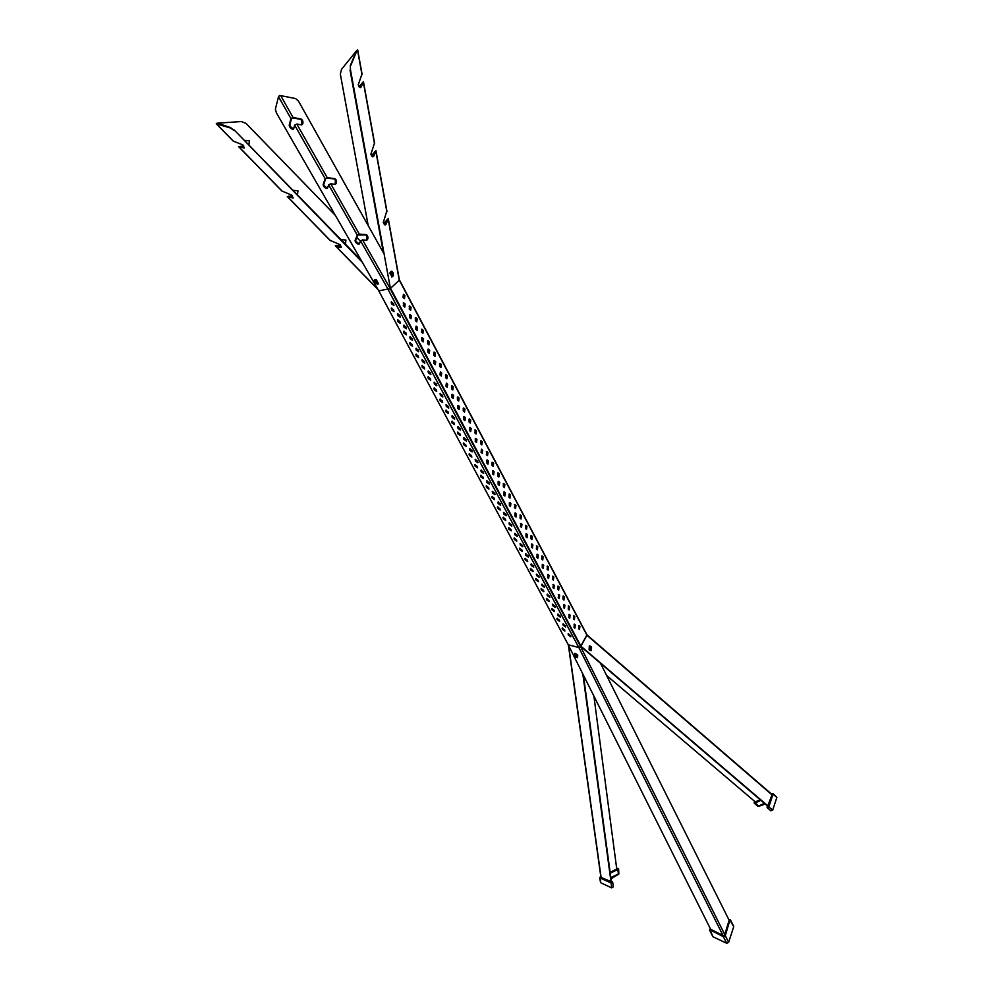 <?xml version="1.0" encoding="UTF-8"?>
<svg xmlns="http://www.w3.org/2000/svg" width="993" height="993" viewBox="0 0 993 993"><rect width="100%" height="100%" fill="white"/><g stroke="black" fill="none" stroke-linecap="round" stroke-linejoin="round"><path stroke-width="1.49" d="M568.455 644.842L578.845 647.535L580.719 646.443M710.988 929.932L568.306 644.966M729.371 920.685L600.591 663.461M616.79 869.285L593.888 696.056M611.452 882.156L583.387 675.079M611.067 882.169L582.817 673.937M768.148 806.527L580.781 646.431M580.731 646.505L587.062 635.024M768.259 806.179L581.178 646.406M755.561 802.133L606.599 675.463M397.87 319.609L398.243 321.372L400.229 323.209M399.856 321.447L397.473 319.833L397.821 321.645L400.204 323.259L399.856 321.447M397.821 313.49L398.193 315.265L400.191 317.102M399.819 315.327L397.436 313.714L397.771 315.538L400.167 317.164L399.819 315.327M391.664 307.979L392.036 309.766L394.022 311.603M393.638 309.816L391.267 308.202L391.614 310.039L393.998 311.653L393.638 309.816M391.59 301.773L391.962 303.585L393.948 305.422M393.576 303.61L391.192 301.996L391.54 303.858L393.923 305.472L393.576 303.61M390.137 288.678L580.582 646.567L578.77 647.461L568.281 644.792L378.767 290.862L390.088 288.591M562.448 627.961L564.905 630.965M557.222 618.192L559.68 621.196M551.971 608.349L554.429 611.378M546.696 598.456L549.141 601.51M541.384 588.514L543.829 591.58M536.046 578.509L538.491 581.588M530.672 568.443L533.104 571.534M525.272 558.327L527.705 561.43M519.836 548.136L522.268 551.264M514.362 537.896L516.794 541.048M508.863 527.593L511.296 530.759M503.339 517.229L505.76 520.419M497.766 506.802L500.187 510.005M492.168 496.314L494.588 499.541M486.545 485.763L488.953 489.015M480.873 475.151L483.293 478.415M475.175 464.476L477.583 467.765M469.441 453.739L471.849 457.041M463.681 442.928L466.077 446.254M457.872 432.054L460.28 435.406M452.038 421.119L454.434 424.495M446.167 410.121L448.563 413.51M440.259 399.049L442.642 402.463M434.313 387.903L434.661 389.504L436.697 391.354M428.331 376.695L428.691 378.321L430.714 380.17M422.31 365.424L422.67 367.062L424.694 368.912M416.266 354.079L416.626 355.755L418.636 357.592M410.171 342.659L410.531 344.36L412.542 346.197M404.039 331.178L404.399 332.903L406.398 334.74L406.038 333.015L403.642 331.389L403.99 333.176L406.373 334.79M568.43 633.658L570.901 636.65M563.217 623.877L565.687 626.893M557.979 614.034L560.437 617.063M552.704 604.141L555.161 607.182M547.391 594.186L549.849 597.252M542.054 584.182L544.512 587.26M536.692 574.115L539.149 577.206M531.292 563.987L533.75 567.09M525.868 553.796L528.313 556.924M520.406 543.543L522.852 546.696M514.908 533.241L517.353 536.406M509.384 522.877L511.829 526.054M503.823 512.438L506.269 515.64M498.238 501.949L500.671 505.176M492.615 491.386L495.048 494.638M486.955 480.773L489.375 484.038M481.257 470.086L483.678 473.376M475.535 459.349L477.956 462.651M469.776 448.526L472.184 451.865M463.979 437.652L466.387 441.004M458.145 426.705L460.553 430.081M452.287 415.695L454.682 419.096M446.378 404.623L448.774 408.036M440.445 393.476L440.78 395.053L442.841 396.915M434.462 382.255L434.81 383.869L436.858 385.718M428.455 370.972L428.802 372.611L430.838 374.46M422.397 359.615L422.757 361.278L424.781 363.14M416.315 348.195L416.675 349.884L418.698 351.733M410.196 336.701L410.556 338.414L412.567 340.264M404.027 325.133L404.399 326.883L406.398 328.72L406.038 326.97L403.63 325.356L403.977 327.156L406.373 328.77M564.62 629.885L562.125 628.147L562.373 629.339L564.868 631.076L564.62 629.885M559.394 620.104L556.899 618.378L557.147 619.582L559.642 621.308L559.394 620.104M554.144 610.261L551.649 608.535L551.897 609.764L554.392 611.489L554.144 610.261M548.856 600.368L546.373 598.655L546.622 599.896L549.104 601.609L548.856 600.368M543.543 590.413L541.061 588.7L541.309 589.966L543.792 591.679L543.543 590.413M538.194 580.409L535.711 578.696L535.972 579.974L538.454 581.687L538.194 580.409M532.819 570.342L530.336 568.641L530.597 569.932L533.08 571.633L532.819 570.342M527.407 560.213L524.937 558.513L525.198 559.829L527.668 561.529L527.407 560.213M521.958 550.035L519.488 548.335L519.761 549.663L522.231 551.363L521.958 550.035M516.484 539.782L514.026 538.094L514.3 539.447L516.757 541.135L516.484 539.782M510.985 529.48L508.528 527.792L508.801 529.17L511.258 530.845L510.985 529.48M505.449 519.116L502.992 517.427L503.265 518.818L505.722 520.506L505.449 519.116M499.876 508.689L497.419 507.001L497.704 508.416L500.162 510.092L499.876 508.689M494.278 498.201L491.82 496.525L492.106 497.952L494.551 499.628L494.278 498.201M488.63 487.637L486.185 485.974L486.471 487.426L488.916 489.09L488.63 487.637M482.97 477.025L480.525 475.362L480.811 476.839L483.256 478.502L482.97 477.025M477.261 466.35L474.815 464.687L475.113 466.176L477.559 467.84L477.261 466.35M471.526 455.601L469.081 453.95L469.379 455.464L471.824 457.115L471.526 455.601M465.742 444.802L463.321 443.139L463.619 444.678L466.052 446.329L465.742 444.802M459.945 433.916L457.512 432.265L457.81 433.829L460.243 435.48L459.945 433.916M454.099 422.981L451.666 421.33L451.976 422.919L454.397 424.57L454.099 422.981M448.215 411.971L445.795 410.332L446.105 411.934L448.526 413.584L448.215 411.971M442.295 400.899L439.887 399.26L440.197 400.887L442.617 402.537L442.295 400.899M436.349 389.765L433.941 388.126L434.264 389.777L436.672 391.416L436.349 389.765M430.366 378.556L427.958 376.918L428.281 378.594L430.689 380.232L430.366 378.556M424.334 367.273L421.938 365.635L422.261 367.348L424.656 368.974L424.334 367.273M418.276 355.928L415.881 354.29L416.204 356.028L418.599 357.654L418.276 355.928M412.169 344.509L409.786 342.883L410.121 344.633L412.505 346.259L412.169 344.509M570.615 635.582L568.108 633.844L568.356 635.024L570.863 636.761L570.615 635.582M565.402 625.801L562.894 624.063L563.143 625.267L565.65 626.993L565.402 625.801M560.151 615.958L557.644 614.22L557.892 615.449L560.4 617.174L560.151 615.958M554.876 606.053L552.369 604.327L552.617 605.569L555.124 607.294L554.876 606.053M549.563 596.098L547.069 594.385L547.317 595.639L549.812 597.352L549.563 596.098M544.226 586.093L541.731 584.368L541.979 585.647L544.474 587.36L544.226 586.093M538.851 576.014L536.357 574.302L536.617 575.592L539.112 577.305L538.851 576.014M533.452 565.886L530.957 564.173L531.218 565.489L533.713 567.189L533.452 565.886M528.015 555.695L525.533 553.995L525.793 555.323L528.276 557.023L528.015 555.695M522.554 545.442L520.071 543.742L520.332 545.095L522.814 546.795L522.554 545.442M517.055 535.14L514.573 533.44L514.846 534.805L517.316 536.493L517.055 535.14M511.519 524.763L509.037 523.075L509.322 524.453L511.792 526.141L511.519 524.763M505.958 514.324L503.476 512.649L503.761 514.051L506.231 515.727L505.958 514.324M500.36 503.836L497.89 502.148L498.163 503.575L500.633 505.263L500.36 503.836M494.725 493.273L492.255 491.597L492.54 493.037L495.01 494.725L494.725 493.273M489.065 482.66L486.595 480.984L486.893 482.449L489.35 484.125L489.065 482.66M483.355 471.973L480.91 470.297L481.195 471.787L483.653 473.45L483.355 471.973M477.633 461.224L475.175 459.548L475.473 461.062L477.918 462.726L477.633 461.224M471.861 450.4L469.416 448.737L469.714 450.276L472.159 451.939L471.861 450.4M466.052 439.527L463.619 437.863L463.917 439.415L466.362 441.078L466.052 439.527M460.218 428.579L457.785 426.928L458.083 428.504L460.529 430.155L460.218 428.579M454.347 417.569L451.914 415.918L452.225 417.507L454.657 419.158L454.347 417.569M448.439 406.485L446.006 404.834L446.316 406.46L448.749 408.111L448.439 406.485M442.493 395.338L440.06 393.687L440.383 395.338L442.804 396.977L442.493 395.338M436.51 384.117L434.09 382.479L434.4 384.142L436.833 385.793L436.51 384.117M430.49 372.834L428.07 371.196L428.393 372.884L430.813 374.522L430.49 372.834M424.433 361.477L422.013 359.838L422.348 361.564L424.756 363.19L424.433 361.477M418.338 350.045L415.93 348.419L416.266 350.169L418.674 351.795L418.338 350.045M412.207 338.551L409.799 336.912L410.134 338.687L412.542 340.314L412.207 338.551M410.99 318.778L410.928 315.898L409.451 314.657M411.363 315.737L409.923 314.508L409.501 317.537L410.941 318.778L411.363 315.737M410.655 310.275L411.065 307.259L409.625 306.005L409.203 309.034L410.655 310.275L410.63 307.408L409.141 306.167M404.809 307.11L404.747 304.243L403.232 302.977M405.181 304.081L403.717 302.815L403.295 305.856L404.759 307.11L405.181 304.081M404.523 298.595L404.461 295.753L403.419 294.325L403.009 297.341L404.486 298.595L404.896 295.579L403.419 294.325M586.851 635.048L580.582 646.468L390.187 288.653M581.017 646.381L390.547 288.318L399.409 280.063M574.91 628.122L575.332 624.957L574.413 624.125L573.991 627.291L574.91 628.122L574.91 625.056L574.041 624.225M569.672 618.304L569.709 615.25L568.815 614.406M564.483 608.448L564.905 605.296L563.962 604.439L563.528 607.592L564.483 608.448L564.483 605.395L563.577 604.538M559.183 598.518L559.22 595.477L558.289 594.608M553.933 588.551L554.355 585.398L553.374 584.517L552.952 587.67L553.933 588.551L553.933 585.498L552.989 584.629M548.57 578.509L548.608 575.468L547.652 574.575M543.258 565.377L542.277 564.471L542.24 567.512L543.258 568.418L543.258 565.377M537.846 558.252L537.871 555.224L536.878 554.317M532.459 545.02L531.441 544.09L531.416 547.118L532.459 548.037L532.459 545.02M526.985 537.759L527.01 534.755L525.98 533.812L525.955 536.828L527.01 537.772L527.444 534.644L526.389 533.7M521.524 527.432L521.958 524.304L520.891 523.361L520.456 526.476L521.524 527.432L521.536 524.416L520.481 523.472M516.025 514.026L514.945 513.071L514.933 516.062L516.012 517.03L516.025 514.026M510.476 503.575L509.384 502.595L509.372 505.598L510.476 506.579L510.476 503.575M504.891 496.053L505.338 492.95L504.208 491.957L503.774 495.06L504.891 496.053L504.903 493.062L503.786 492.069M499.293 482.486L498.151 481.481L498.151 484.46L499.293 485.465L499.293 482.486M493.645 471.849L492.491 470.831L492.491 473.798L493.645 474.828L493.645 471.849M487.973 461.137L486.793 460.107L486.793 463.073L487.96 464.116L487.973 461.137M482.263 453.342L481.493 449.196L481.059 452.287L482.25 453.342L482.685 450.251L481.493 449.196M476.516 439.539L475.287 438.472L475.299 441.438L476.503 442.493L476.516 439.539M470.732 428.641L469.49 427.561L469.49 430.515L470.732 431.595L470.732 428.641M464.91 417.681L463.644 416.576L463.657 419.53L464.91 420.622L464.91 417.681M459.064 406.646L457.773 405.529L457.785 408.471L459.064 409.575L459.064 406.646M453.18 395.537L451.865 394.42L451.889 397.349L453.18 398.466L453.18 395.537M447.272 387.295L446.366 383.087L445.944 386.153L447.247 387.295L447.682 384.229L446.366 383.087M441.314 376.049L440.396 371.841L439.961 374.895L441.289 376.049L441.724 372.996L440.396 371.841M435.294 361.837L433.916 360.658L433.941 363.562L435.294 364.741L435.294 361.837M429.261 350.455L427.846 349.263L427.896 352.167L429.261 353.359L429.261 350.455M423.192 339.01L421.752 337.806L421.802 340.698L423.192 341.902L423.192 339.01M417.122 330.371L417.085 327.491L416.092 326.114L415.67 329.155L417.085 330.371L417.507 327.33L416.092 326.114M579.502 629.512L579.924 626.36L579.006 625.528L578.596 628.681L579.502 629.512L579.502 626.459L578.634 625.627M574.351 619.756L574.761 616.603L573.83 615.772L573.42 618.912L574.351 619.756L574.339 616.703L573.457 615.871M569.101 609.938L569.15 606.897L568.244 606.04M563.925 597.029L563.006 596.172L562.969 599.201L563.925 600.07L563.925 597.029M558.637 590.127L558.674 587.111L557.743 586.23L557.706 589.259L558.674 590.14L559.096 587.012L558.128 586.131M553.362 580.148L553.386 577.132L552.443 576.238M548.086 570.106L548.508 566.991L547.503 566.084L547.081 569.212L548.086 570.106L548.074 567.09L547.106 566.196M542.699 560.002L542.737 556.986L541.744 556.08L541.719 559.096L542.737 560.002L543.159 556.887L542.141 555.981M537.362 549.849L537.784 546.733L536.754 545.802L536.332 548.93L537.362 549.849L537.362 546.833L536.357 545.914M531.95 536.617L530.932 535.686L530.907 538.69L531.95 539.621L531.95 536.617M526.489 529.343L526.513 526.352L525.471 525.409L525.458 528.4L526.513 529.343L526.948 526.24L525.88 525.285M521.04 519.004L521.474 515.901L520.394 514.945L519.972 518.048L521.04 519.004L521.04 516.012L519.984 515.057M515.541 508.602L515.975 505.499L514.87 504.531L514.448 507.634L515.541 508.602L515.541 505.623L514.461 504.643M509.992 498.138L510.005 495.159L508.912 494.179M504.444 484.646L503.314 483.641L503.314 486.62L504.444 487.613L504.444 484.646M498.834 474.058L497.692 473.053L497.692 476.007L498.834 477.025L498.834 474.058M493.198 463.421L492.044 462.39L492.044 465.345L493.211 466.375L493.198 463.421M487.538 455.663L487.96 452.585L486.781 451.542L486.359 454.62L487.538 455.663L487.538 452.709L486.347 451.666M481.828 441.935L480.624 440.88L480.637 443.821L481.841 444.876L481.828 441.935M476.106 434.028L476.528 430.962L475.312 429.895L474.877 432.96L476.106 434.028L476.094 431.099L474.865 430.019M470.322 420.188L469.081 419.108L469.093 422.037L470.334 423.117L470.322 420.188M464.525 409.215L463.247 408.123L463.272 411.04L464.525 412.145L464.525 409.215M458.679 398.181L457.388 397.063L457.413 399.993L458.679 401.098L458.679 398.181M452.796 387.084L451.48 385.954L451.517 388.859L452.808 389.988L452.796 387.084M446.887 375.913L445.547 374.758L445.584 377.663L446.9 378.805L446.887 375.913M440.942 364.667L439.576 363.5L439.614 366.405L440.954 367.559L440.942 364.667M434.996 356.251L434.028 352.031L433.606 355.072L434.959 356.251L435.381 353.21L434.028 352.031M428.976 344.856L428.926 341.977L427.511 340.785M422.881 333.4L423.303 330.371L421.901 329.167L421.479 332.196L422.881 333.4L422.869 330.532L421.429 329.316M416.775 319.001L415.31 317.772L415.359 320.652L416.787 321.869L416.775 319.001M570.143 615.163L569.2 614.307L568.778 617.472L569.709 618.316L570.143 615.163M559.655 595.378L558.687 594.509L558.252 597.662L559.22 598.531L559.655 595.378M549.042 575.369L548.037 574.475L547.615 577.616L548.608 578.509L549.042 575.369M543.258 568.418L543.692 565.278L542.674 564.372M538.305 555.124L537.275 554.206L536.841 557.346L537.871 558.252L538.305 555.124M532.459 548.037L532.893 544.909L531.851 543.978M516.012 517.03L516.447 513.915L515.367 512.947M510.476 506.579L510.911 503.463L509.806 502.483M499.293 485.465L499.727 482.362L498.585 481.357M493.645 474.828L494.08 471.725L492.913 470.707M487.96 464.116L488.407 461.013L487.228 459.982M476.503 442.493L476.938 439.415L475.734 438.347M470.732 431.595L471.166 428.504L469.925 427.424M464.91 420.622L465.345 417.544L464.091 416.452M459.064 409.575L459.498 406.509L458.22 405.392M453.18 398.466L453.602 395.4L452.311 394.283M435.294 364.741L435.728 361.688L434.375 360.509M429.261 353.359L429.696 350.306L428.318 349.114M423.192 341.902L423.626 338.861L422.224 337.645M569.572 606.797L568.629 605.941L568.207 609.081L569.15 609.938L569.572 606.797M563.925 600.07L564.347 596.93L563.391 596.061M553.821 577.02L552.828 576.139L552.406 579.267L553.399 580.148L553.821 577.02M531.95 539.621L532.385 536.518L531.329 535.575M510.439 495.048L509.322 494.055L508.9 497.158L510.005 498.138L510.439 495.048M504.444 487.613L504.866 484.522L503.736 483.517M498.834 477.025L499.268 473.934L498.126 472.929M493.211 466.375L493.633 463.297L492.466 462.266M481.841 444.876L482.263 441.798L481.059 440.743M470.334 423.117L470.756 420.051L469.515 418.972M464.525 412.145L464.947 409.079L463.694 407.986M458.679 401.098L459.114 398.044L457.835 396.927M452.808 389.988L453.23 386.935L451.939 385.805M446.9 378.805L447.322 375.764L446.006 374.622M440.954 367.559L441.364 364.518L440.036 363.364M429.361 341.828L427.983 340.636L427.561 343.665L428.939 344.856L429.361 341.828M416.787 321.869L417.197 318.852L415.782 317.623M384.13 254.059L298.595 101.298L295.629 98.555L280.696 95.626L293.084 117.472L290.949 118.564L289.186 125.217L289.584 126.744C291.048 128.792 292.376 129.574 293.568 129.102L294.673 125.13L296.82 124.038L301.698 124.919L301.785 120.463L300.531 119.371L292.736 117.857L291.52 118.465L289.819 124.882L290.217 126.421L293.593 129.04M290.949 118.564L278.524 96.731L275.371 109.131L276.414 112.892L378.817 290.949M327.491 188.211L328.658 184.847L330.731 183.792L335.224 184.35C336.577 183.506 336.813 181.93 335.944 179.646L334.778 178.666L327.231 177.635L325.158 178.69L323.159 184.611L323.495 186.026C324.947 188 326.263 188.782 327.429 188.347L327.491 188.211M335.237 184.35L335.336 179.956L334.169 178.976L326.883 177.983L325.704 178.579L323.78 184.288L324.115 185.703L327.467 188.285M359.292 243.918L360.571 240.927L362.582 239.909L366.74 240.194L366.851 235.85L365.759 234.969L357.803 235.018L355.668 240.095L355.953 241.398L359.23 244.005C358.088 244.402 356.797 243.633 355.357 241.709L355.072 240.405L357.281 235.142L328.658 184.847M366.74 240.194C368.031 239.338 368.266 237.799 367.447 235.552L366.355 234.658L359.292 234.112L357.281 235.142M301.698 124.919C303.088 124.063 303.337 122.462 302.418 120.141L301.164 119.048L293.084 117.472M278.524 96.731L279.492 95.514L280.696 95.626M390.584 288.404L388.263 289.584L360.571 240.927M233.963 130.468L230.45 128.01L234.36 130.12L362.259 262.214M335.274 215.282L246.016 123.38L241.373 121.543L217.579 123.157L230.848 127.663M292.314 195.708L287.56 196.688L293.134 197.905L291.843 195.162L282.086 191.09M292.463 195.906L287.995 196.477L293.047 198.091M292.947 190.296L297.962 190.793L297.478 194.951M340.289 244.874L335.584 245.929L340.239 247.629L341.356 247.269L340.14 244.712L330.148 240.368M340.475 245.097L335.994 245.705L341.282 247.443M340.922 239.561L345.899 240.045L345.49 244.067M243.62 145.847L238.879 146.778L244.241 147.858L242.863 144.904L233.355 141.13M243.744 146.033L239.325 146.579L244.154 148.044M244.315 140.348L249.38 140.869L248.908 145.065M216.809 123.256L216.561 123.902L230.45 128.01M234.36 130.12L361.216 260.402M360.434 241.225L356.772 237.464L360.447 241.2M245.929 123.331L335.349 215.394M350.281 65.588L350.504 69.907L350.281 65.588L356.549 50.767L341.518 69.349L340.338 74.127L368.192 225.61M374.435 143.29L370.848 154.312L372.512 156.782L373.815 156.038L375.95 150.663L371.37 155.74M372.946 156.82L375.478 151.246L371.469 155.889M365.995 157.477L365.461 154.56M386.749 211.224L383.273 222.556L384.775 224.852L386.178 224.046L388.151 218.932L383.583 223.574M385.172 224.914L387.779 219.068L383.683 223.76M378.358 225.188L377.836 222.32M361.911 74.252L358.212 84.926L360.049 87.583L361.253 86.9L363.438 81.711L358.982 86.751M360.496 87.607L362.979 82.295L359.069 86.875M353.421 88.65L352.875 85.683M350.765 65.464L357.12 50.184M350.504 69.907L390.423 288.553M350.02 70.019L383.397 252.756M724.803 935.555L729.905 920.089L725.287 935.716L723.351 936.66L725.287 935.716L728.639 942.32L726.702 943.263L723.351 936.66L709.97 929.833L723.525 936.176M729.743 919.642L733.318 925.997M729.905 920.089L728.936 919.816M710.454 928.852L709.97 929.833M712.788 936.225L709.784 929.448M713.098 936.833L726.702 943.263M728.639 942.32L733.703 926.767M729.147 920.238L724.605 935.108L723.363 935.716L710.64 929.237M754.965 802.58L754.084 802.989L754.705 801.885L754.965 802.58L760.415 799.924M760.861 800.308L755.201 803.064L758.975 806.266L765.206 804.02M771.263 793.829L773.063 794.04L768.855 806.8L767.204 807.681L768.408 806.664L772.628 793.916L771.288 793.854M767.539 806.006L767.254 806.85M767.043 807.185L767.452 805.931M770.816 810.722L772.715 810.102L768.408 806.664M772.951 793.556L776.874 797.354L772.628 793.916M757.82 806.167L764.871 803.734M759.223 805.77L764.349 803.287M772.715 810.102L776.874 797.354M760.303 799.824L755.251 801.86M771.462 794.003L772.182 794.338L767.701 806.142M600.082 877.402L611.142 882.554L612.47 881.784L612.346 882.752L610.968 882.976L599.909 877.837L600.517 876.484L600.566 882.678L599.673 877.551M611.328 881.25L612.47 881.784M612.048 881.747L611.353 881.424M617.385 868.354L618.589 868.726L618.242 869.309L616.715 868.689L617.361 868.391M610.161 872.636L617.621 869.049M611.005 878.867L618.44 874.287L617.832 869.533L610.236 873.195M611.142 882.554L611.614 887.866L613.302 886.786M610.943 878.457L618.85 874.026L618.589 868.726M610.832 877.589L617.869 874.2M600.566 882.678L611.614 887.866M611.378 881.685L600.653 877.328L600.815 876.608M616.74 868.9L610.136 872.499M590.512 648.193L591.269 649.261L590.909 646.977L590.512 648.193M589.656 649.633L589.805 645.835L591.381 646.84L591.22 650.638L589.656 649.633L590.785 648.379M590.599 647.585L591.381 646.84M590.636 647.957L591.431 647.895M590.984 648.106L591.629 647.995M591.158 650.663L589.11 649.856L589.321 646.033M576.362 656.236L575.443 654.759L575.344 656.224M574.86 655.839L574.599 653.493L577.169 655.268L577.417 657.614L574.86 655.839M575.754 655.517L575.034 655.591M575.766 655.603L574.711 655.517M574.959 653.282L577.715 654.946L577.616 657.503M392.123 273.224L392.769 275.297L393.141 273.708L392.161 272.554L392.123 273.224M390.485 272.926L391.776 271.226L393.104 272.765L393.327 275.831L392.173 276.786L390.485 272.926L392.21 273.646M392.173 273.435L392.818 273.286M392.458 273.944L393.451 275.086M392.074 276.811L389.815 273.038L391.192 271.325M375.975 282.099L375.155 281.317L375.155 282.347L376.881 283.415L375.975 282.099M376.508 282.459L376.397 283.601L374.2 280.175L375.801 280.249L378.345 283.911L376.744 283.837M376.446 282.372L375.689 282.844M374.535 279.865L376.335 279.741L378.544 283.713M723.053 935.567L578.845 647.535M580.607 646.642L724.778 934.587M568.654 645.649L601.125 877.551M772.008 794.834L587.198 635.495M578.77 647.461L388.114 289.596M587.111 635.532L399.385 280.299M323.78 184.288L323.159 184.611M289.819 124.882L289.186 125.217M301.164 119.048L300.531 119.371M296.82 124.038L327.231 177.635M330.731 183.792L359.292 234.112M362.582 239.909L390.199 288.578M325.158 178.69L294.673 125.13M216.561 123.902L233.665 141.44M238.879 146.778L282.422 191.438M287.56 196.688L330.52 240.74M335.584 245.929L377.762 289.174M337.719 246.351L336.714 245.333M218.373 123.964L217.579 123.157M240.964 147.125L240.107 146.256M289.671 197.086L288.74 196.13M387.158 219.453L387.332 220.359M374.858 151.656L375.006 152.475M362.358 82.754L362.482 83.486M356.549 50.767L356.673 51.462M399.285 280.336L388.151 218.932M386.848 211.782L375.838 151.073M374.522 143.811L363.339 82.096M361.998 74.711L357.592 50.42M575.803 655.765L577.169 655.268M375.689 282.049L375.801 280.249M600.939 877.464L568.381 645.09M772.107 794.561L587.211 635.11M399.521 280.088L587.161 635.21M335.286 245.767L377.961 289.522M233.405 141.316L216.263 123.753M287.275 196.552L330.222 240.579M282.149 191.289L238.605 146.641M388.251 218.51L399.434 280.225M362.11 74.326L357.691 49.973M375.95 150.663L386.947 211.36M374.634 143.402L363.438 81.711M712.837 936.573L709.548 930.118M733.69 926.295L730.414 919.853M770.94 810.884L767.204 807.681M757.944 806.328L754.221 803.163M613.314 886.898L612.693 882.169M574.873 655.876L575.928 657.304M393.327 275.831L393.104 272.765M392.173 276.786L391.49 276.898M376.397 283.601L377.638 284.221"/></g></svg>
